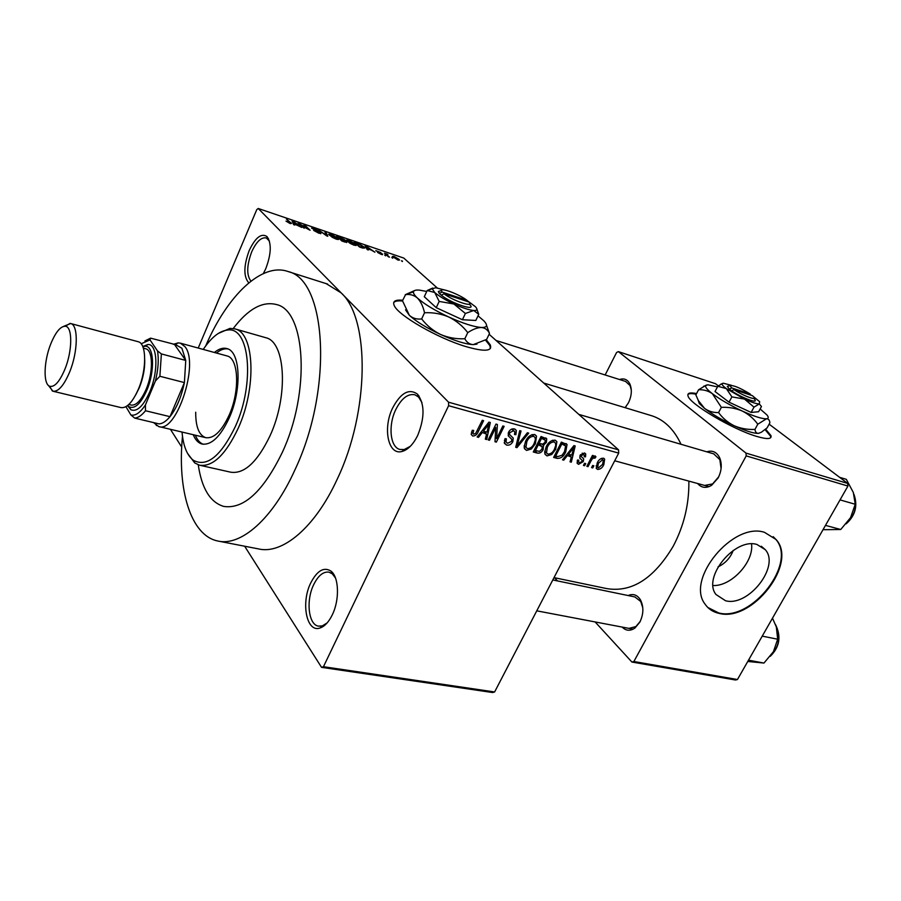 <?xml version="1.0" encoding="UTF-8"?>
<svg xmlns="http://www.w3.org/2000/svg" width="901" height="901" viewBox="0 0 901 901"><rect width="100%" height="100%" fill="white"/><g stroke="black" fill="none" stroke-linecap="round" stroke-linejoin="round"><path stroke-width="1.35" d="M248.8 282.88C243.439 276.663 243.585 265.851 249.239 250.444C255.411 237.492 261.335 232.863 267.011 236.58C271.685 243.293 271.28 253.981 265.795 268.633L263.351 273.566M269.41 241.04L266.257 237.943C261.234 237.019 256.402 241.637 251.728 251.773C246.683 265.356 246.424 275.154 250.94 281.168M417.692 435.431C413.154 444.553 407.871 449.903 401.857 451.514C388.072 455.377 382.632 428.065 392.656 407.95C400.776 392.757 409.065 388.162 417.523 394.176C424.788 403.93 424.833 417.681 417.692 435.431M421.961 402.589L418.582 397.059L414.888 394.773C407.826 393.455 401.452 398.411 395.764 409.628C387.971 425.452 390.11 447.268 399.943 449.464L404.245 449.531L410.338 446.299M332.289 614.842C328.752 622.05 324.664 626.432 320.024 627.997C306.577 633.009 300.709 602.87 310.732 582.958C317.141 570.603 323.887 566.65 330.982 571.11C338.979 577.034 339.767 599.807 332.289 614.842M335.487 578.003L332.289 573.813L328.933 572.146C323.268 571.425 318.188 575.593 313.694 584.636C305.788 600.528 308.446 624.889 318.526 626.139L322.265 625.891L327.131 622.929M751.535 543.922C754.103 561.886 731.308 586.506 713.063 585.526M718.007 566.909C725.249 563.418 730.317 557.944 733.189 550.477M725.53 600.742C748.348 607.128 780.367 566.233 765.276 549.678L756.975 544.486C734.901 537.334 702.183 577.451 715.98 594.502L725.53 600.742M719.156 613.39C752.245 622.343 798.196 563.17 776.02 539.474L764.476 532.322C732.918 521.769 685.537 579.32 705.01 604.064C708.31 608.963 713.029 612.072 719.156 613.39M707.758 607.443L718.705 612.95C751.794 621.915 797.723 562.765 775.547 539.068L773.227 536.681M402.713 300.213C395.122 299.56 392.307 301.385 394.289 305.676C398.287 315.474 437.931 338.28 465.727 346.536C484.4 351.908 492.588 351.367 490.29 344.914L486.225 339.677M490.369 348.507L489.919 345.691L485.515 340.116M619.539 379.524C623.999 378.003 627.423 379.434 629.799 383.815C632.187 389.502 631.736 395.832 628.447 402.826L625.103 407.68M624.99 407.646L626.116 406.486M706.756 451.818C712.5 450.038 716.836 452.088 719.753 457.956C722.174 464.274 721.633 470.941 718.12 477.969L711.599 485.324C706.102 488.533 701.451 487.925 697.622 483.51M704.616 485.436L712.612 483.927L718.728 476.787M628.121 595.538C633.099 593.399 637.21 594.829 640.431 599.818C643.855 606.722 643.652 614.167 639.834 622.152L634.923 628.042C630.204 631.241 625.958 630.925 622.186 627.096M628.977 628.391L635.892 626.567L640.251 621.341M182.486 436.399C177.227 489.784 190.652 535.352 217.58 540.96C240.657 546.783 272.902 518.976 295.055 469.601C333.302 388.905 326.658 279.941 288.129 271.55C261.707 262.09 227.21 295.686 205.743 345.849M218.909 541.219L258.339 548.878C282.171 554.813 314.967 527.727 337.132 479.355C369.556 411.915 370.052 318.717 341.141 292.87L326.241 283.657M554.014 577.62L606.7 588.59C631.714 592.723 653.878 578.622 673.182 546.288C683.983 525.801 689.209 504.076 688.86 481.111M681.021 444.283C674.038 429.405 664.341 419.911 651.941 415.811L650.646 415.417M696.563 393.579C689.952 392.239 687.103 393.05 688.037 396.012C689.637 403.896 732.547 429.36 756.435 436.332C767.078 439.485 771.92 439.249 770.986 435.634L765.636 429.146M770.727 437.672L770.625 436.298L765.05 429.619M198.254 464.815C201.734 488.5 210.226 502.375 223.73 506.418C243.766 509.392 263.283 491.394 282.295 452.415C310.575 392.194 305.799 310.822 276.584 304.572C262.563 300.923 248.124 308.908 233.246 328.505C248.124 308.908 262.563 300.923 276.584 304.572C305.799 310.822 310.575 392.194 282.295 452.415C263.283 491.394 243.766 509.392 223.73 506.418C210.226 502.375 201.734 488.5 198.254 464.815M392.836 257.855L391.8 257.506L392.656 258.238M387.43 255.287L389.491 257.157L388.455 256.808L384.49 253.215L387.869 254.442L386.788 254.578L387.239 255.715M385.741 255.445L384.704 255.096L385.572 255.839M382.643 254.15L381.405 254.465L377.587 252.438L381.697 253.891L375.773 250.624L380.808 252.562L376.922 251.12L382.643 254.15L382.373 254.735M367.642 248.822L368.329 249.994L367.225 249.611L365.085 245.77L366.189 246.142L374.895 252.212L371.28 250.05L367.642 248.822L367.27 249.633M353.924 245.151L350.027 243.326L346.266 240.229L348.529 240.094L355.332 244.013L356.177 245.432L353.924 245.151M336.219 239.148L332.278 237.312L328.572 234.249L330.904 234.102L337.729 238.033L338.528 239.441L336.219 239.148M289.987 223.482L285.989 221.105L290.302 222.964L286.394 218.988L291.507 223.437L289.987 223.482M489.108 334.271L618.537 449.847L618.694 453.113L448.597 405.709L448.574 402.206L258.215 208.469L403.772 258.069L437.222 287.937M448.574 402.206L618.537 449.847M294.278 223.921L294.796 225.07L293.613 224.664L292.048 220.914L293.23 221.308L301.801 227.446L294.278 223.921L293.906 224.766M300.168 224.315L304.2 228.257L298.062 222.952L307.973 228.888L303.93 224.957L305.034 225.329L310.09 230.251L299.954 224.811M320.981 233.055L319.044 233.325L313.661 230.419L319.9 232.695L311.566 228.111L313.616 228.212L318.436 230.802L312.816 228.674L320.981 233.055L320.677 233.764M326.061 232.492L327.795 236.253L326.725 235.893L318.346 229.868L326.59 235.465L324.934 232.098L326.061 232.492L325.61 233.528M346.953 241.817L345.229 242.155L341.884 241.029L336.67 236.096L344.261 239.475L346.953 241.817L346.615 242.572M363.914 246.908L364.871 248L362.607 248.057L359.499 246.998L354.206 242.065L358.936 243.732L363.914 246.908L363.666 247.46M398.771 259.161L399.571 260.051L398.028 260.096L392.352 256.425L393.895 256.368L398.771 259.161L398.298 260.186M402.51 261.132L401.486 260.783L402.342 261.515M492.554 692.531L321.544 667.348L323.459 666.706L494.615 691.968L492.554 692.531M244.644 546.22L321.544 667.348M170.424 429.315L181.72 447.087M593.849 465.783L592.745 467.912L591.574 467.596L592.667 465.457L593.849 465.783M590.932 460.997L588.026 466.65L586.844 466.335L592.453 455.41L593.635 455.737L592.745 457.483L595.144 455.929L595.966 456.818L594.829 458.294L594.074 457.866L592.295 458.834L590.932 460.997L590.02 460.152M585.74 463.598L584.636 465.738L583.443 465.423L584.546 463.283L585.74 463.598M583.285 461.582L578.588 464.342L577.214 463.362L577.473 460.039L578.769 460.163L578.611 462.179L579.478 462.799L581.956 461.537L582.114 460.366L579.827 458.057L580.053 455.377L584.355 452.978L585.729 453.958L585.515 456.863L584.22 456.739L584.355 455.084L583.6 454.555L581.37 455.478L581.291 456.492L583.702 458.857L583.285 461.582L582.17 460.535M567.123 455.906L563.767 460.152L562.494 459.814L573.926 445.612L575.198 445.961L571.313 462.179L570.051 461.841L571.313 457.032L566.29 455.106M547.008 455.895L545.094 454.363L544.677 452.539L546.119 446.941C548.056 442.504 551.007 440.24 554.971 440.15L556.874 441.693L555.714 449.34L551.716 454.509L547.008 455.895L544.891 453.845M526.556 450.421L524.528 448.766L524.145 447.02L525.565 441.355C527.502 436.872 530.486 434.586 534.53 434.496L536.523 436.174L535.363 443.799L531.331 449.025L526.556 450.421L524.348 448.259M472.721 436.028L471.189 434.338L472.27 430.284L473.701 430.43L472.98 433.55L473.689 434.181L475.705 433.358L482.283 420.294L483.612 420.666L478.318 431.511C477.226 434.485 475.356 435.994 472.721 436.028L471.212 434.473M448.597 405.709L323.459 666.706M618.694 453.113L494.615 691.968M481.979 432.908L478.521 437.345L477.136 436.974L488.928 422.13L490.313 422.513L486.709 439.53L485.335 439.17L486.529 434.136L481.089 431.996M495.73 427.615L489.502 440.285L488.207 439.936L495.989 424.078L497.375 424.461L496.62 438.652L502.859 425.982L504.155 426.342L496.372 442.121L494.987 441.749L495.73 427.615L494.739 426.623M512.86 441.625C511.317 444.418 509.234 445.567 506.621 445.094L504.414 443.315L504.988 438.652L506.373 438.798L506.035 441.952L507.646 443.292L511.565 441.31L511.779 439.294L508.209 435.757L508.581 432.232C509.989 429.608 511.914 428.504 514.37 428.921L516.352 430.498L515.89 434.676L514.516 434.53L514.831 431.793L513.491 430.779L509.831 432.638L509.448 434.361L513.255 438.134L512.86 441.625L511.836 440.612M528.707 433.122L516.96 447.628L515.721 447.301L519.719 430.633L521.037 431.005L517.174 445.623L527.389 432.75L528.707 433.122M543.202 449.531C541.726 452.403 539.699 453.575 537.142 453.034L533.279 451.998L541.039 436.523L546.727 438.832L546.378 442.425L543.404 445.285L543.202 449.531L542.222 448.585M565.715 451.942C563.835 456.345 560.985 458.496 557.201 458.395L553.608 457.438L561.357 442.132L567.056 444.508L565.715 451.942L564.769 451.052M603.828 464.589C602.442 467.743 600.37 469.353 597.6 469.432L596.338 468.475L597.228 462.934C598.624 459.814 600.674 458.237 603.411 458.192L604.65 459.116L603.828 464.589L602.904 463.745M258.215 208.469L256.751 209.651L198.22 348.056M735.464 679.996L631.916 662.044L633.876 661.514L737.457 679.523L735.464 679.996M554.532 577.721L557.46 580.908M595.111 621.938L631.916 662.044M718.322 385.853L715.462 383.691L618.368 351.615L745.983 453.102L847.661 483.398L847.942 486.056L737.457 679.523M847.942 486.056L746.208 455.895L633.876 661.514M769.127 424.168L847.661 483.398M618.368 351.615L616.577 352.494L605.145 374.974M746.208 455.895L745.983 453.102M696.214 394.244C691.731 393.32 688.95 393.41 687.868 394.525M631.297 389.998L630.058 385.549L625.576 381.438M642.807 607.916L640.78 601.519L634.867 596.946M721.093 468.599L719.854 459.634L713.716 453.856M402.544 301.013C397.803 300.551 394.852 301.103 393.692 302.646M477.598 436.399L478.521 437.345M485.538 438.337L486.709 439.53M483.679 431.252L486.529 434.136M486.833 426.86L483.33 431.162L486.99 432.153L488.905 424.011L486.833 426.86L485.909 425.936M482.463 430.284L483.33 431.162M488.094 423.2L488.905 424.011M488.522 439.283L489.502 440.285M495.223 437.255L496.62 438.652M495.032 440.769L496.372 442.121M504.222 442.695L506.621 445.094M514.831 433.64L515.89 434.676M511.757 429.079L513.491 430.779M508.874 431.692L509.831 432.638M508.209 433.133L509.448 434.361M508.626 433.696L508.513 436.073M515.89 446.569L516.96 447.628M516.318 444.79L517.174 445.623M534.394 442.864L535.363 443.799M530.329 448.045L531.331 449.025M533.629 436.321C530.509 436.422 528.245 438.224 526.815 441.727L525.936 447.324L527.445 448.608C530.475 448.507 532.705 446.772 534.135 443.416L535.352 439.767L535.093 437.571L531.883 434.642M525.857 440.792L526.815 441.727M545.353 441.445L546.378 442.425M542.188 444.114L543.404 445.285M541.377 438.686L539.057 443.303L542.774 444.159L545.004 442.335L545.285 440.217L540.42 437.762M538.1 442.391L539.057 443.303M538.156 445.117L535.431 450.534L539.462 451.39L541.952 449.205L542.244 446.783L537.199 444.193M534.484 449.599L535.431 450.534M537.773 443.044L540.611 445.781M554.768 448.428L555.714 449.34M550.725 453.552L551.716 454.509M554.07 441.952C551.018 442.053 548.777 443.844 547.335 447.301L546.479 452.921L547.909 454.104C550.883 453.991 553.09 452.279 554.52 448.957L555.748 445.353L555.466 443.089L552.347 440.307M546.4 446.4L547.335 447.301M554.453 455.771L557.201 458.395M561.672 444.272L555.737 455.985L557.933 456.57L562.134 455.185L564.51 451.592L565.625 445.95L560.726 443.382M554.802 455.084L555.737 455.985M561.222 442.402L563.835 444.857M561.819 442.267L565.231 445.466M562.9 459.319L563.767 460.152M570.232 461.143L571.313 462.179M567.574 453.507L571.313 457.032M571.82 450.128L568.441 454.239L571.808 455.151L573.847 447.392L571.82 450.128L570.952 449.306M567.607 453.462L568.441 454.239M573.07 446.671L573.847 447.392M577.034 462.877L578.588 464.342M584.467 455.883L585.515 456.863M582.136 453.192L583.6 454.555M580.492 454.656L581.37 455.478M581.314 456.537L580.064 455.365L581.291 456.492M583.724 464.882L584.636 465.738M587.114 465.794L588.026 466.65M591.822 456.638L592.745 457.483M594.975 455.906L595.966 456.818M593.308 456.886L594.829 458.294M593.173 457.021L594.074 457.866M591.214 457.821L592.295 458.834M591.844 467.067L592.745 467.912M596.158 468.081L597.6 469.432M602.578 459.735L598.41 463.249L597.667 467.315L598.433 467.889L602.6 464.375L603.332 460.31L601.192 458.463M597.509 462.416L598.41 463.249M292.712 222.502L293.23 221.308M293.67 222.401L294.064 223.471L297.195 224.529L293.242 221.646L293.163 223.572M293.58 224.597L294.064 223.471M292.791 222.693L293.242 221.646M337.12 239.418L337.729 238.033M331.523 234.677L329.777 234.767L330.532 235.634L335.6 238.562L337.323 238.461L331.523 234.677M343.912 240.274L344.261 239.475M338.348 237.042L339.902 238.506L343.495 239.429L338.145 237.492M340.51 239.08L342.346 240.815L346.142 241.75L342.639 239.801L340.308 239.542M349.149 240.668L347.459 240.747L348.236 241.648L353.305 244.565L354.971 244.464L349.149 240.668M355.872 243L359.938 246.773L363.734 247.606L359.364 244.25L355.681 243.439M365.783 247.032L366.189 246.142M366.797 247.257L367.371 248.361L370.288 249.352L366.268 246.491L366.403 248.135M366.989 249.205L367.371 248.361M365.919 247.268L366.268 246.491M386.27 254.825L386.687 253.913M394.435 256.875L393.534 256.954L394.12 257.607L398.377 259.499L394.435 256.875M193.264 434.721C195.337 439.879 198.243 442.988 201.97 444.024C211.318 445.432 220.407 436.726 229.237 417.906C242.11 389.57 240.488 351.39 226.951 348.608C223.065 347.504 218.875 348.788 214.382 352.471M227.75 348.89C224.191 348.394 220.418 349.779 216.443 353.034M182.025 432.052C183.241 445.995 187.025 455.41 193.377 460.298C206.915 467.518 220.903 456.255 235.352 426.511C255.253 383.116 249.588 326.016 227.48 330.059C219.371 330.971 211.284 337.436 203.254 349.43M218.256 333.46L230.025 328.381L235.15 328.944C254.375 332.931 256.819 387.543 238.269 428.121C225.644 454.802 212.715 467.157 199.47 465.186L194.774 462.979L187.476 453.271M200.123 465.333L230.645 472.18C244.227 474.241 257.348 462.134 269.996 435.859C288.59 395.922 285.561 341.873 265.851 337.729L265.164 337.537M173.33 344.328L178.139 342.876L180.425 343.18L227.052 355.94C238.709 358.328 240.105 391.011 229.091 415.248C221.533 431.399 213.717 438.866 205.665 437.649C198.952 435.172 195.641 426.702 195.708 412.23M195.337 435.206C197.263 439.981 199.898 442.999 203.254 444.272M155.411 423.031L159.015 423.887C162.484 423.695 166.133 421.296 169.985 416.667C176.619 408.187 181.428 396.823 184.401 382.587L185.752 360.434L181.901 348.225L175.47 344.61L150.602 338.145L150.005 339.902L141.13 343.788M180.425 343.18L184.975 346.682C199.605 363.599 176.191 433.967 158.599 426.511L153.575 422.592M159.015 423.887L134.688 418.098L130.893 414.967C135.341 416.059 140.184 412.726 145.41 404.988L155.422 380.965C158.283 369.309 158.97 359.274 157.484 350.894L161.38 353.924L185.752 360.434L174.603 344.678M145.41 404.988L145.489 410.743L169.985 416.667L184.401 382.587L159.882 376.269L155.422 380.965M125.937 406.689L130.893 414.967M157.484 350.894L150.005 339.902M161.38 353.924L159.882 376.269M144.915 340.938L150.602 338.145M145.489 410.743C141.682 415.44 138.09 417.884 134.688 418.098M64.895 369.264C72.531 350.782 72.643 326.545 65.323 326.252C60.491 326.23 55.659 332.075 50.816 343.777C43.811 361.042 43.045 383.961 49.611 386.236C54.454 387.486 59.545 381.833 64.895 369.264M63.656 326.342L70.683 323.527C78.466 324.979 78.072 351.672 69.681 371.933C63.926 385.493 58.351 391.924 52.956 391.214L48.429 385.448M127.694 405.484L129.282 406.88C134.936 409.167 140.77 403.659 146.807 390.336C155.197 371.009 154.082 345.5 145.162 346.254L142.808 346.716M142.73 346.513L147.91 344.497C157.54 343.653 158.79 371.122 149.724 391.946C143.225 406.295 136.918 412.219 130.825 409.718L127.525 405.619M145.568 348.721L145.816 348.788C153.08 350.219 153.373 372.541 146.131 389.277C141.142 400.506 136.119 405.754 131.084 405.045L128.832 404.493M137.932 341.648L138.213 341.727C146.604 343.36 146.874 369.5 138.416 389.119C132.593 402.251 126.771 408.412 120.959 407.59L53.215 391.282M825.474 525.384L840.734 529.506L823.007 529.709M840.036 499.897L855.24 504.267L850.555 517.636L840.734 529.506M839.586 477.316L846.321 479.332L853.326 492.487L855.24 504.267M748.506 660.185L763.969 663.057L747.774 661.469M762.235 636.129L777.676 639.214L773.43 651.671L763.969 663.057M772.495 618.165L776.324 626.893L777.676 639.214M467.304 301.475L466.909 300.281L442.121 292.07L439.238 293.444L441.253 295.19C451.288 303.423 477.339 311.937 469.725 304.583M466.909 300.281C459.701 294.548 441.253 287.464 441.31 290.482L442.121 292.07M440.454 290.786L438.337 291.541L439.35 293.478M432.739 288.05L427.175 290.516L434.733 292.498L439.181 301.407L453.913 304.009L465.378 313.48L462.416 319.731L475.829 320.452L478.746 314.314L476.922 309.313M439.181 301.407L436.242 307.68L462.416 319.731M465.378 313.48L473.735 310.496L478.746 314.314M427.175 290.516L424.292 296.711L436.242 307.68M426.736 291.462L419.427 290.122C415.834 289.818 413.852 290.392 413.48 291.811C413.187 293.23 414.494 295.28 417.377 297.983C424.18 304.031 434.665 310.383 448.844 317.039C463.035 323.436 473.903 326.917 481.438 327.48C487.182 327.592 488.038 325.419 484.006 320.97L478.026 315.834M464.826 338.742C456.469 339.181 448.394 337.762 440.623 334.496C433.156 330.802 426.837 325.61 421.657 318.931C416.926 319.54 412.827 318.335 409.358 315.327L402.477 300.731L405.585 294.65C410.023 294.008 413.953 295.123 417.377 297.983C420.699 301.385 423.087 306.306 424.529 312.76C432.93 312.32 441.04 313.751 448.844 317.039C456.334 320.767 462.641 325.959 467.754 332.615L464.826 338.742C466.695 342.369 469.489 344.328 473.228 344.632L486.63 339.418L489.491 333.46L486.517 325.34M424.529 312.76L421.657 318.931M467.754 332.615C472.901 329.248 477.462 327.536 481.438 327.48C485.132 327.885 487.813 329.879 489.491 333.46M414.404 290.663L405.259 294.683M405.54 309.843L409.358 315.327C416.071 321.488 426.5 327.874 440.623 334.496C454.78 340.837 465.648 344.216 473.228 344.632L477.001 344.114M445.105 290.099L435.724 287.746L432.221 288.748L434.733 292.498C438.945 296.136 445.331 299.977 453.913 304.009C462.495 307.894 469.106 310.057 473.735 310.496C477.305 310.642 477.857 309.381 475.39 306.689L466.955 300.405M444.024 293.782L468.858 301.981C475.199 308.221 452.899 300.911 444.024 293.782L441.253 295.19M750.454 395.043L750.251 394.052L731.691 387.914L729.326 389.142L731.635 390.831C741.163 397.634 759.16 404.346 754.621 399.447L754.238 398.242M750.251 394.052C740.183 387.903 733.425 385.076 729.968 385.583L731.691 387.914M728.492 386.022L727.321 386.383L729.416 389.164M722.579 383.342L717.815 386.259L726.364 388.624L731.882 396.879L744.519 399.098L754.002 407.139L751.13 412.433L758.619 411.734L761.458 406.52L759.318 403.941L759.656 401.688L753.698 396.823M731.882 396.879L729.033 402.184L751.13 412.433M754.002 407.139L759.318 403.941C756.649 403.997 751.716 402.375 744.519 399.098L726.364 388.624C723.21 386.225 721.791 384.592 722.106 383.725L720.845 384.108M717.815 386.259L715.011 391.507L729.033 402.184M717.478 386.889L707.747 384.795L705.663 385.639C705.066 387.07 707.308 389.761 712.387 393.703C720.226 399.56 730.159 405.326 742.199 411.002C754.058 416.397 762.156 418.988 766.481 418.785C768.643 418.503 768.801 417.231 766.954 414.956L760.129 408.964M754.97 429.405C747.695 429.766 740.78 428.549 734.214 425.768C727.929 422.637 722.715 418.233 718.57 412.568C713.322 412.737 708.659 411.34 704.571 408.39L698.376 400.607L695.865 394.908L698.579 389.773C703.647 389.514 708.254 390.82 712.387 393.703L721.363 407.353C728.661 406.993 735.61 408.209 742.199 411.002C748.494 414.167 753.698 418.571 757.797 424.213L754.97 429.405C755.308 432.131 756.491 433.449 758.541 433.336L761.368 432.232L767.1 427.885L769.871 422.806C769.623 420.091 768.485 418.751 766.481 418.785L757.797 424.213M721.363 407.353L718.57 412.568M706.474 385.009L698.579 389.773M698.061 399.999L699.311 403.535L704.571 408.39C712.331 414.325 722.208 420.125 734.214 425.768C746.051 431.129 754.16 433.651 758.541 433.336L759.171 433.201M731.432 385.313L723.323 383.229L722.106 383.725M751.468 395.37L750.387 394.706M733.921 389.581L752.493 395.719L753.867 397.014C757.786 401.238 742.334 395.505 733.921 389.581L731.635 390.831M477.316 430.487L478.318 431.511M516.96 442.121L517.895 443.033M534.203 450.162L537.142 453.034M540.915 436.771L543.551 439.283M580.053 458.384L581.291 459.544M290.482 223.639L290.877 222.693M144.723 360.028C144.915 368.937 143.124 378.116 139.362 387.576L135.803 394.717M846.625 523.29C854.948 515.316 857.459 505.923 854.159 495.122M770.637 655.838C779.219 646.805 780.919 636.579 775.738 625.17M404.245 449.531L401.857 451.514M322.265 625.891L320.024 627.997M761.3 546.243L765.276 549.678M489.919 345.691L490.29 344.914M712.612 483.927L711.599 485.324M635.892 626.567L634.923 628.042M322.626 626.814L321.477 626.634M404.47 450.613L403.299 450.32M288.129 271.55L327.671 284.108M543.72 383.038L651.941 415.811M770.625 436.298L770.986 435.634M268.487 238.675L267.777 238.438M418.988 395.922L418.075 395.663M332.683 572.856L331.737 572.676M640.78 601.519L640.431 599.818M719.854 459.634L719.753 457.956M630.058 385.549L629.799 383.815M472.98 433.55L471.527 432.075M506.035 441.952L504.369 440.285M510.236 437.773L508.22 435.78M516.352 430.498L514.955 429.135M513.975 430.96L511.971 428.989M509.515 434.586L508.164 433.257M513.255 438.134L511.272 436.174M536.523 436.174L534.901 434.62M533.888 436.411L532.007 434.609M525.936 447.324L524.191 445.612M546.727 438.832L545.747 437.909M543.731 445.758L541.985 444.08M544.756 439.722L541.557 436.67M541.591 446.153L537.965 442.661M556.874 441.693L555.376 440.285M554.363 442.053L552.482 440.262M546.479 452.921L544.722 451.232M567.056 444.508L566.008 443.529M578.611 462.179L577.203 460.85M585.729 453.958L584.873 453.169M583.916 454.678L582.26 453.135M583.702 458.857L580.03 455.422M604.65 459.116L603.794 458.327M602.803 459.814L601.282 458.429M597.667 467.315L596.102 465.862M293.512 222.085L293.016 223.234M338.528 238.968L338.269 239.553M329.777 234.767L329.518 235.341M356.165 244.982L355.906 245.545M347.459 240.747L347.2 241.322M332.289 573.813L330.982 571.11M418.582 397.059L417.523 394.176M268.048 239.103L267.011 236.58M193.377 460.298L194.774 462.979M235.15 328.944L265.851 337.729M227.48 330.059L230.025 328.381M496.034 340.454L625.778 381.495M713.986 453.935L578.859 414.404M709.031 486.641L614.719 460.783M536.759 610.833L633.11 629.168M552.809 579.951L635.104 596.991M155.096 422.952L156.492 425.565M158.981 426.601L206.047 437.74M175.47 344.61L178.139 342.876M149.025 339.812L150.197 339.058M65.323 326.252L70.075 323.391M145.162 346.254L147.91 344.497M145.816 348.788L143.327 348.124M138.213 341.727L70.683 323.527M129.282 406.88L130.825 409.718M49.611 386.236L52.371 391.011M853.866 494.097C858.011 505.574 855.454 515.485 846.163 523.841M775.513 624.584C781.404 636.478 779.658 647.053 770.276 656.311M441.31 290.482L438.337 291.541M413.48 291.811L405.585 294.65M432.221 288.748L427.299 290.505M729.968 385.583L727.321 386.383M705.663 385.639L703.568 386.281M699.311 403.535L698.376 400.607"/></g></svg>
